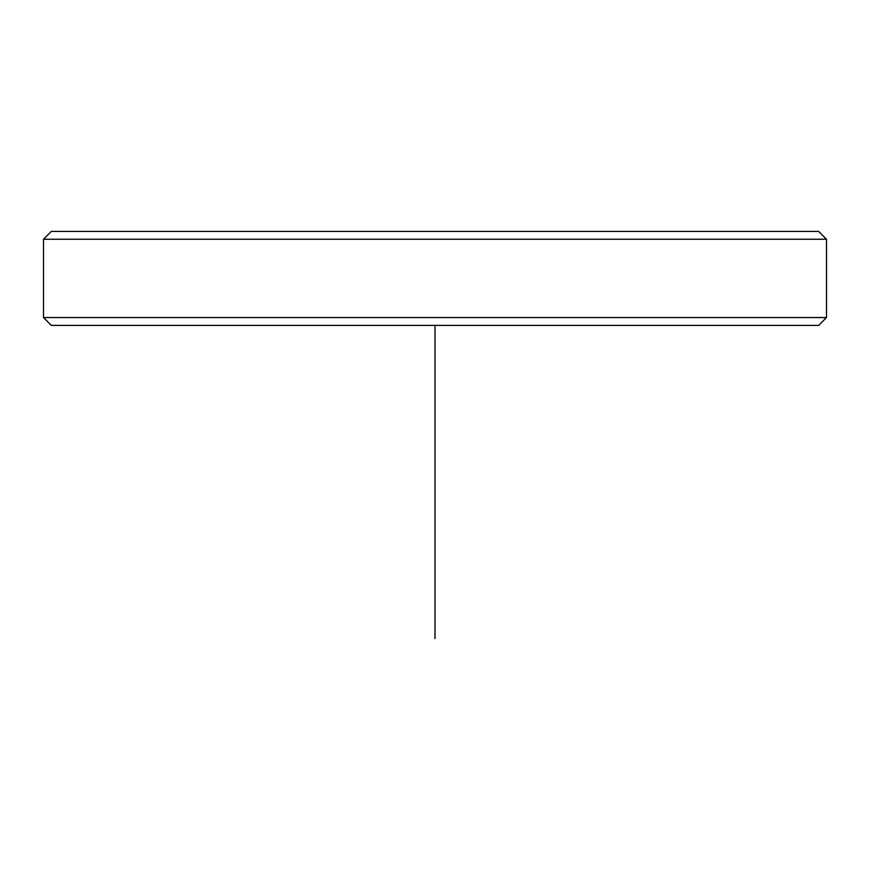 <?xml version="1.0" encoding="UTF-8"?>
<svg xmlns="http://www.w3.org/2000/svg" width="870" height="870" viewBox="0 0 870 870"><rect width="100%" height="100%" fill="white"/><g stroke="black" fill="none" stroke-linecap="round" stroke-linejoin="round"><path stroke-width="1.3" d="M98.299 231.42L818.67 231.42L826.5 239.25L43.5 239.25L51.33 231.42L98.299 231.42M826.5 317.55L818.67 325.38L51.33 325.38L43.5 317.55L826.5 317.55L826.5 239.25M435 325.38L435 638.58M43.5 317.55L43.5 239.25"/></g></svg>
